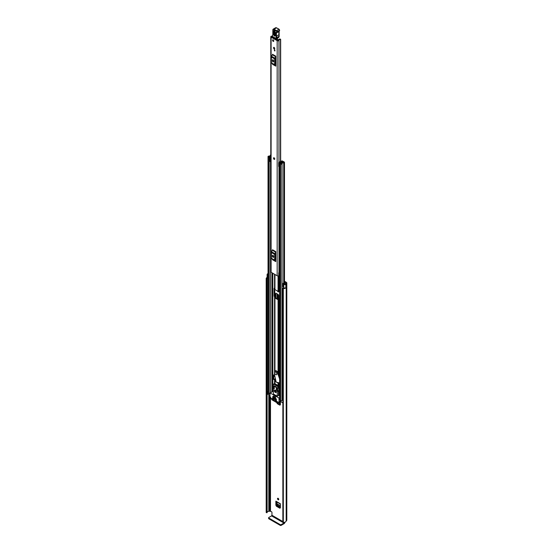 <?xml version="1.0" encoding="UTF-8"?>
<svg xmlns="http://www.w3.org/2000/svg" width="553" height="553" viewBox="0 0 553 553"><rect width="100%" height="100%" fill="white"/><g stroke="black" fill="none" stroke-linecap="round" stroke-linejoin="round"><path stroke-width="0.83" d="M278.131 498.315A0.892 0.512 -120 0 0 277.682 498.274A0.892 0.512 -120 0 0 277.551 498.986A0.892 0.512 -120 0 0 278.131 499.767A0.892 0.512 -120 0 0 278.574 499.815A0.892 0.512 -120 0 0 278.712 499.096A0.892 0.512 -120 0 0 278.131 498.315A0.892 0.512 -120 0 0 278.76 499.407M277.101 505.843L280.399 507.744L279.79 508.207L276.472 506.292L277.101 505.843L276.493 504.785L276.493 501.813M284.491 281.249L286.392 282.348A1.403 0.809 180 0 1 286.807 282.922A1.403 0.809 180 0 1 286.392 283.495L286.184 283.696A2.606 1.507 180 0 1 285.873 284.401L285.853 284.387A1.23 0.712 0 0 1 284.007 284.456A1.23 0.712 0 0 1 283.758 284.249L283.018 283.316L283.827 283.101L284.636 284.09L285.203 284.014A1.714 0.988 180 0 0 285.293 283.696A1.23 0.712 0 0 1 285.659 283.191L285.763 282.714L285.763 283.129M278.532 294.88L278.532 298.682L277.212 298.413L278.698 299.18M278 403.289L280.399 404.678L279.79 405.142L277.364 403.745L278 403.289L277.392 402.238M277.537 291.058A0.892 0.512 -120 0 0 278.131 291.88A0.892 0.512 -120 0 0 278.574 291.922A0.892 0.512 -120 0 0 278.76 291.542M284.491 281.975L285.763 282.714M280.399 404.789L279.79 405.142L280.399 404.789L280.399 401.077M276.763 402.688L277.364 403.745M276.493 504.785L275.864 505.235L275.864 501.142A0.892 0.512 120 0 0 276.051 501.55L280.399 504.066M280.399 507.854L279.79 508.207L280.399 507.854L280.399 503.762L275.864 501.142M275.864 505.235L276.472 506.292M275.947 297.922L275.947 293.173L278.104 294.424L278.698 295.454L278.698 299.311L278.104 299.657M275.2 296.353L275.2 293.684L274.641 293.36M279.583 382.904L276.189 382.123L275.435 378.819L275.104 378.611L275.104 379.621M274.627 375.376L273.694 374.893L273.327 376.123L273.866 375.819L273.79 378.729L275.09 379.614A1.065 0.615 180 0 1 275.401 380.049A10.97 6.332 -120 0 0 275.809 380.443M282.86 521.562L271.952 515.265L271.952 512.493A0.684 0.394 60 0 0 271.468 511.649L269.664 511.152A1.23 0.712 180 0 1 268.793 511.359A1.714 0.988 0 0 0 267.134 512.126M283.018 283.316L283.018 286.675L283.758 287.608A1.23 0.712 0 0 0 284.007 287.809A1.23 0.712 0 0 0 285.853 287.747L285.853 284.387M267.569 273.859L267.569 273.832A1.23 0.712 0 0 0 267.12 274.406A1.23 0.712 0 0 0 267.479 274.91A1.23 0.712 0 0 0 267.839 275.055L268.032 275.111M267.569 273.832A2.606 1.507 180 0 1 268.032 273.721M267.12 274.406L267.12 277.765A1.23 0.712 0 0 0 267.479 278.27A1.23 0.712 0 0 0 267.839 278.415L268.032 278.47M267.279 278.118A1.714 0.988 0 0 0 267.085 278.574A1.714 0.988 0 0 0 267.127 278.774L266.829 512.762L266.207 512.5L266.207 278.719L266.829 278.982L266.829 512.762M282.86 288.307L283.323 288.604L283.323 522.385L282.86 522.087L282.86 288.307L283.226 288.072A1.714 0.988 0 0 0 284.422 287.968M267.12 277.419A2.606 1.507 0 0 0 266.193 278.574A2.606 1.507 0 0 0 266.207 278.719M283.323 288.604A2.606 1.507 0 0 0 285.873 287.816L285.804 287.774M283.323 522.385A2.606 1.507 0 0 0 286.184 520.891L286.392 520.691A1.403 0.809 0 0 0 286.807 520.117L286.807 282.922M285.873 284.401L285.873 287.816M282.86 522.087L282.866 288.369M267.127 278.85L267.134 512.596M266.912 512.755L266.829 278.982M271.952 515.265L271.585 515.894L283.945 523.027L284.311 522.398M283.945 523.027L281.187 524.624L281.187 525.35L283.945 523.753A1.403 0.809 120 0 0 284.933 522.17M281.187 525.35A0.684 0.394 180 0 1 280.212 525.35L268.827 518.776A0.684 0.394 180 0 1 268.62 518.493L268.62 517.767A0.684 0.394 0 0 1 268.827 517.484L271.585 515.894M268.62 517.767A0.684 0.394 0 0 0 268.827 518.043L268.827 518.776M280.212 525.35L280.212 524.624L268.827 518.043M280.212 524.624A0.684 0.394 0 0 0 281.187 524.624M275.187 379.683L275.581 379.455M277.212 298.413L278.601 299.291L279.168 298.924M279.168 299.021L278.567 299.367L277.053 298.489M276.963 298.509A0.892 0.512 0 0 0 277.129 298.447L277.129 293.857M278.532 298.682L278.961 298.827M280.399 506.928L277.841 505.449L276.977 503.831L280.399 505.808M280.399 505.712L276.977 503.831M276.97 503.728L277.088 502.152M280.399 403.856L278.048 401.996M274.578 159.347A0.892 0.512 -120 0 0 274.758 158.939A0.892 0.512 -120 0 0 274.371 158.04A0.892 0.512 -120 0 0 273.687 157.799M273.5 47.814A0.892 0.512 -120 0 0 273.887 48.705A0.892 0.512 -120 0 0 274.578 48.947A0.892 0.512 -120 0 0 274.758 48.54A0.892 0.512 -120 0 0 274.371 47.641A0.892 0.512 -120 0 0 273.687 47.406A0.892 0.512 -120 0 0 273.5 47.814M272.532 40.258A0.892 0.512 -120 0 0 272.919 41.15A0.892 0.512 -120 0 0 273.611 41.392A0.892 0.512 -120 0 0 273.79 40.984A0.892 0.512 -120 0 0 273.403 40.086A0.892 0.512 -120 0 0 272.719 39.851A0.892 0.512 -120 0 0 272.532 40.258M272.18 36.111A1.459 0.843 180 0 1 271.813 36.145A1.065 0.615 0 0 0 270.79 36.761A1.065 0.615 0 0 0 271.101 37.189L277.164 40.687A1.065 0.615 0 0 0 278.297 40.825A1.065 0.615 0 0 0 278.975 40.279A1.459 0.843 180 0 1 280.482 39.47L280.067 38.973A2.35 1.355 180 0 0 278.083 40.258L271.848 36.657A2.35 1.355 180 0 0 272.463 36.595M270.79 36.761L270.79 271.827A1.065 0.615 0 0 0 271.101 272.263L277.164 275.76A1.065 0.615 0 0 0 278.74 275.705L278.836 275.622A0.684 0.394 0 0 1 279.583 275.463M275.767 56.157A0.823 0.477 -60 0 1 275.629 56.669L272.359 54.782A0.823 0.477 120 0 0 272.498 54.27L275.767 56.157L275.767 66.146L272.498 64.259A0.823 0.477 120 0 0 272.359 63.906L275.629 65.793A0.823 0.477 -60 0 1 275.767 66.146M275.767 251.629A0.823 0.477 -60 0 1 275.629 252.14L272.359 250.246A0.823 0.477 120 0 0 272.498 249.742L275.767 251.629L275.767 261.617L272.498 259.73A0.823 0.477 120 0 0 272.359 259.378L275.629 261.265A0.823 0.477 -60 0 1 275.767 261.617M274.91 50.026L274.91 51L274.419 50.724L274.419 49.742L274.91 50.026L274.419 50.724M273.127 256.295L273.127 255.417M273.127 60.823L273.127 59.945M279.583 271.758A1.459 0.843 180 0 0 278.975 272.408A1.065 0.615 0 0 1 278.74 272.767L278.74 275.705M275.767 57.533L275.283 58.583L275.283 64.286L275.767 64.77M272.408 60.782A0.857 0.498 -120 0 0 272.788 61.646A0.857 0.498 -120 0 0 273.445 61.874A0.857 0.498 -120 0 0 273.624 61.48L273.624 60.92A0.857 0.498 -120 0 0 273.251 60.063A0.857 0.498 -120 0 0 272.588 59.828A0.857 0.498 -120 0 0 272.408 60.222L272.408 60.782L273.044 60.415A0.857 0.498 -120 0 0 273.624 61.452M273.044 59.89L273.044 60.415M275.629 56.669L274.855 58.183A1.23 0.712 120 0 0 274.654 58.943L274.654 64.646A1.23 0.712 120 0 0 274.855 65.178L272.359 63.906M271.585 63.291A1.23 0.712 -60 0 1 271.378 62.759L274.654 64.646M274.654 58.943L271.378 57.056L271.378 62.759M271.378 57.056A1.23 0.712 -60 0 1 271.585 56.288L274.855 58.183M272.359 54.782L271.585 56.288M274.855 65.178L275.629 65.793M275.767 253.004L275.283 254.055L275.283 259.751L275.767 260.242M272.408 256.253A0.857 0.498 -120 0 0 272.788 257.117A0.857 0.498 -120 0 0 273.445 257.345A0.857 0.498 -120 0 0 273.624 256.951L273.624 256.392A0.857 0.498 -120 0 0 273.251 255.527A0.857 0.498 -120 0 0 272.588 255.299A0.857 0.498 -120 0 0 272.408 255.693L272.408 256.253L273.044 255.887A0.857 0.498 -120 0 0 273.624 256.924M273.044 255.355L273.044 255.887M275.629 252.14L274.855 253.654A1.23 0.712 120 0 0 274.654 254.415L274.654 260.117A1.23 0.712 120 0 0 274.855 260.65L272.359 259.378M271.585 258.756A1.23 0.712 -60 0 1 271.378 258.23L274.654 260.117M274.654 254.415L271.378 252.527L271.378 258.23M271.378 252.527A1.23 0.712 -60 0 1 271.585 251.76L274.855 253.654M272.359 250.246L271.585 251.76M274.855 260.65L275.629 261.265M279.583 272.138A1.604 0.926 0 0 0 279.058 272.159M278.74 272.912L278.836 275.622M279.583 272.664A0.684 0.394 0 0 0 278.836 272.823M276.161 39.387A0.684 0.394 -120 0 0 276.154 39.36L277.488 38.592L277.24 38.302M276.154 39.36L276.189 38.641M277.44 40.127L277.495 38.862A0.684 0.394 -120 0 0 277.488 38.592M277.495 38.862L276.376 39.505M272.463 36.581L272.456 37.245M275.235 31.956L275.332 35.088C274.938 35.827 274.516 35.599 274.06 34.41L273.963 31.279L274.295 30.795L275.346 32.268C274.647 30.45 274.005 30.097 273.403 31.224L273.5 34.362C274.191 36.18 274.841 36.526 275.442 35.399L275.346 32.268M274.495 30.871L274.516 34.293L275.518 34.832M272.27 36.021L272.263 36.353A3.083 1.783 60 0 1 272.505 35.772A3.767 2.177 -120 0 0 272.829 34.901A19.873 11.475 -120 0 0 272.933 30.837L272.878 30.567A1.369 0.795 60 0 1 273.797 29.655L276.175 31.003A0.615 0.359 60 0 1 276.624 31.749L276.631 31.853A1.134 0.65 60 0 1 276.341 32.433A1.714 0.988 -120 0 0 275.906 33.304L276.175 38.523L272.511 36.498M279.016 31.286A1.369 0.795 -120 0 0 278.816 31.894L278.906 34.742L276.479 36.145L276.389 33.298A1.369 0.795 60 0 1 276.673 32.627A1.369 0.795 60 0 1 276.694 32.613L276.742 32.592A1.472 0.85 -120 0 0 276.811 32.565A1.472 0.85 -120 0 0 277.115 31.846L277.108 31.742A0.961 0.553 -120 0 0 276.41 30.581L274.032 29.233L276.631 27.823L275.615 27.761A1.714 0.988 60 0 1 276.459 27.837L278.836 29.185L276.175 31.003M278.906 34.486L279.058 36.263L276.638 37.659L276.479 36.145L275.995 36.166M276.431 38.669L276.638 37.659L276.154 37.687M272.539 35.371L272.339 36.512L276.251 38.682L278.919 37.203A1.714 1.023 -61.9 0 0 279.078 36.906L279.058 35.973M276.7 27.975L279.009 29.164L279.535 30.339A0.961 0.553 60 0 0 278.836 29.185L279.085 29.33A0.615 0.359 -120 0 1 279.535 30.069L279.624 30.256M275.415 34.521L274.979 31.21M273.161 39.892A0.892 0.512 60 0 1 273.742 40.68A0.892 0.512 60 0 1 273.611 41.392A0.892 0.512 60 0 1 273.161 41.351A0.892 0.512 60 0 1 272.581 40.563A0.892 0.512 60 0 1 272.719 39.851A0.892 0.512 60 0 1 273.161 39.892M274.108 159.312A0.892 0.512 60 0 1 273.528 158.531A0.892 0.512 60 0 1 273.659 157.812A0.892 0.512 60 0 1 274.108 157.861A0.892 0.512 60 0 1 274.689 158.642A0.892 0.512 60 0 1 274.551 159.361A0.892 0.512 60 0 1 274.108 159.312M274.129 47.447A0.892 0.512 60 0 1 274.717 48.235A0.892 0.512 60 0 1 274.578 48.947A0.892 0.512 60 0 1 274.129 48.906A0.892 0.512 60 0 1 273.548 48.118A0.892 0.512 60 0 1 273.687 47.406A0.892 0.512 60 0 1 274.129 47.447M279.583 299.933L278.809 299.933A1.065 0.615 180 0 1 278.055 299.754L274.959 297.963A1.065 0.615 180 0 1 274.647 297.528L274.108 295.903L274.108 288.348L274.647 288.313L274.647 274.302L274.647 289.136A1.065 0.615 0 0 0 274.959 289.572L278.055 291.362A1.065 0.615 0 0 0 278.809 291.542L279.583 291.542M279.583 299.498L278.588 299.45L275.491 297.652L275.401 296.712A1.065 0.615 0 0 0 275.09 296.277L274.468 296.539M274.647 297.528L274.647 296.712M274.917 376.655A1.065 0.615 180 0 1 274.647 376.247L274.647 375.439M273.327 376.123L273.258 379.033L274.647 380.049L274.647 380.865A1.065 0.615 -0 0 0 274.959 381.3L276.161 381.999M274.641 288.286L275.007 296.228M274.157 375.072L273.548 375.999M282.127 161.552L282.044 161.6A0.788 0.456 0 0 0 281.809 161.925A1.424 0.823 180 0 1 281.809 161.932A1.424 0.823 180 0 1 280.378 162.755A0.788 0.456 0 0 0 279.811 163.536L280.724 164.061A0.788 0.456 0 0 0 282.065 163.743A1.68 0.968 180 0 1 283.717 162.789A0.788 0.456 0 0 0 284.263 162.015L283.343 161.483L282.811 162.464M278.684 162.879L279.12 163.315L279.12 166.902L278.684 166.467L278.684 162.679A0.926 0.532 -0 0 1 279.016 162.264L281.505 161.061A0.857 0.498 -0 0 1 282.659 161.089L282.694 161.11A0.892 0.512 180 0 1 282.956 161.476A0.892 0.512 180 0 1 282.694 161.842L282.576 161.911A2.177 1.258 180 0 1 282.569 161.932A2.177 1.258 180 0 1 280.371 163.19L281.311 163.736A2.433 1.403 180 0 1 283.703 162.354L282.811 161.794M276.507 382.199L278.055 383.091A1.065 0.615 -0 0 0 278.809 383.27L279.583 383.27M275.401 380.049L275.401 380.865L275.995 381.287M278.27 382.6L279.3 382.835M274.647 380.865L274.647 380.049M270.79 154.778A0.788 0.456 0 0 0 270.458 155.137A1.68 0.968 180 0 1 268.813 156.091A0.788 0.456 0 0 0 268.267 156.865L269.173 157.391A0.788 0.456 0 0 0 270.521 157.066A1.424 0.823 180 0 1 270.521 157.059A1.424 0.823 180 0 1 270.79 156.575M269.988 393.971A0.788 0.456 180 0 1 269.173 393.86L268.267 393.335A0.788 0.456 180 0 1 268.032 393.01L268.032 156.547M282.86 399.404A1.68 0.968 0 0 0 282.092 400.061A1.68 0.968 0 0 0 282.065 400.213A0.788 0.456 180 0 1 280.724 400.524L279.811 399.999A0.788 0.456 180 0 1 279.583 399.681L279.583 163.211M279.583 166.142L279.5 162.603L281.989 161.635M269.988 395.589L267.707 393.992M282.86 403.019L281.007 401.672M282.569 161.946L282.576 162.527M270.79 155.911A2.433 1.403 180 0 1 268.82 156.527L269.767 157.073A2.177 1.258 180 0 1 269.767 157.059A2.177 1.258 180 0 1 270.79 155.994M279.5 162.603L279.12 163.315M279.12 166.902L279.438 163.315M270.79 161.621A0.926 0.532 180 0 1 270.659 161.628L269.553 161.372L269.553 157.605L270.79 157.57M269.553 157.792L270.659 158.04A0.926 0.532 -0 0 0 270.79 158.04M270.306 158.04L270.306 161.628M282.86 400.503L282.092 400.061M267.611 394.13L267.832 391.406A1.03 0.594 180 0 1 268.032 391.31M267.611 391.614L267.707 394.275M276.396 387.591L276.396 386.976L274.336 385.787L274.336 386.402M273.417 395.996L273.417 396.619L275.477 397.807L275.477 397.192L273.417 395.996L275.601 397.116M275.456 390.28A0.809 0.463 -120 0 0 276.251 391.655M275.297 390.169A1.369 0.795 -120 0 0 274.606 390.107A1.369 0.795 -120 0 0 274.399 391.199A1.369 0.795 -120 0 0 275.297 392.409A1.369 0.795 -120 0 0 275.982 392.478A1.369 0.795 -120 0 0 276.189 391.379A1.369 0.795 -120 0 0 275.297 390.169M274.896 390.038A1.369 0.795 -120 0 0 275.781 392.132A1.369 0.795 -120 0 0 276.175 392.264M274.959 400.441L275.318 400.51M275.56 400.649L275.076 400.932L276.956 402.017L277.198 401.596L275.076 400.372M279.127 401.81L277.157 402.833L272.028 399.867L269.988 396.335L270.058 392.941L278.954 397.994L279.127 401.81L280.91 400.78M274.226 400.303L271.986 398.589L272.138 399.197L272.588 398.934M273.355 391.406L272.899 391.42M274.959 398.063L275.318 398.132M276.528 399.252L275.076 397.994M272.65 396.736L273.016 396.805M274.226 397.925L272.774 396.667M272.65 397.856L273.016 397.925M276.528 400.372L272.774 397.787M279.825 401.409L277.329 402.847M272.712 399.01L272.138 399.197M279.583 395.616L278.442 395.492L277.233 396.19L277.233 391.289L277.903 391.206L277.475 388.489L278.684 387.791L278.878 390.701M274.336 383.768A0.684 0.394 60 0 1 274.806 383.595L278.2 385.552L277.475 388.213L273.113 385.697L272.684 388.192L273.355 389.049L273.355 393.95L277.233 396.19M275.56 398.271L274.959 398.347M273.258 396.943L272.65 397.013M273.258 398.063L272.65 398.132M272.228 399.287L274.108 400.372M275.076 398.554L276.41 399.321M272.774 397.227L274.108 397.994M272.774 398.347L276.41 400.441M278.2 385.552A0.684 0.394 60 0 1 278.684 386.395L278.684 387.791M278.442 391.068L278.442 395.492M277.917 386.582L273.631 384.1L273.113 385.697M274.806 383.595L273.631 384.1L274.468 383.561M273.175 388.247L274.267 388.877L274.267 386.92L273.535 386.499L273.175 388.247L274.267 387.618M277.412 390.695L277.053 388.531L276.327 388.109L276.327 390.065L277.412 390.695M277.226 389.547L276.327 390.065M275.435 378.819L274.592 375.197L274.53 371.989A2.33 1.348 60 0 1 275.007 371.022A2.33 1.348 60 0 1 277.53 372.75L279.583 378.929M279.583 379.061L279.583 379.69M278.982 376.275L279.341 376.068L279.583 377.111M278.311 374.409L278.677 374.194L279.341 376.068M277.53 372.75L277.896 372.535L278.677 374.194M277.896 372.535A2.33 1.348 -120 0 0 275.373 370.814A2.33 1.348 -120 0 0 275.207 370.939M275.781 374.644A1.541 0.892 -120 0 0 276.548 374.72A1.541 0.892 -120 0 0 276.783 373.482A1.541 0.892 -120 0 0 275.781 372.121A1.541 0.892 -120 0 0 275.007 372.045A1.541 0.892 -120 0 0 274.772 373.282A1.541 0.892 -120 0 0 275.781 374.644M270.493 511.09L270.493 397.337M283.758 287.608L283.758 284.249M268.793 511.359L268.793 394.897M269.664 511.152L269.664 395.402M269.767 511.09L269.767 395.464M286.184 520.891L286.184 283.696M286.288 520.753L286.288 283.558M286.392 520.691L286.392 283.495M267.839 278.415L267.839 275.055M277.675 294.175L277.675 298.191M277.924 298.205L277.924 294.32M280.399 402.646L279.037 401.865M278.954 401.907L280.399 402.743M271.101 272.263L271.101 37.189M277.164 275.76L277.164 40.687M280.482 161.559L280.482 39.47M278.975 272.408L278.975 166.75M278.975 162.292L278.975 40.279M280.654 39.374L280.661 161.469M272.408 60.222L273.016 59.876M272.408 255.693L273.016 255.341M273.403 31.224L274.806 31.148M272.829 34.583L272.505 35.772M272.836 30.74L272.829 34.901M272.836 30.754L273.189 29.157A1.714 0.988 -120 0 1 274.032 29.233L273.797 29.655M275.615 27.761L273.189 29.157A1.714 0.988 -120 0 0 272.843 30.09M276.631 31.853L279.535 30.443A1.472 0.85 60 0 1 279.23 31.162L279.638 30.304L276.624 31.749M276.873 32.516L279.161 31.196A1.472 0.85 60 0 0 279.23 31.162L276.341 32.433M278.836 31.639L275.906 33.304M273.5 34.362L274.06 34.41M274.516 34.293L275.076 34.341M278.055 372.881L278.055 299.754M274.959 371.056L274.959 297.963M274.551 375.307L274.551 374.754M274.551 371.754L274.551 296.588M278.809 374.568L278.809 299.933M278.055 291.362L278.055 275.933M274.959 289.572L274.959 274.482M274.551 288.189L274.551 274.253M272.836 391.337L272.836 388.593M272.836 387.411L272.836 273.258M274.551 383.533L274.551 379.925M278.809 291.542L278.809 275.65M274.959 383.678L274.959 381.3M278.055 385.469L278.055 383.091M278.809 395.616L278.809 390.853M278.809 388.565L278.809 383.27M282.065 400.213L282.065 163.743M283.717 288.092L283.717 287.553M283.717 283.129L283.717 162.789M268.267 393.335L268.267 156.865M270.521 392.671L270.521 161.628L270.521 392.671M270.521 157.605L270.521 157.073L270.521 157.605M269.173 393.86L269.173 157.391M271.958 391.842L271.958 272.753M272.525 391.517L272.525 273.078M272.643 391.448L272.643 273.147M280.724 400.524L280.724 164.061M279.811 399.999L279.811 163.536M282.694 162.492L282.694 161.842M270.659 158.04L270.659 161.628M281.007 400.635L281.007 401.948M274.108 295.903L274.641 295.599M274.468 288.141L274.108 288.348M273.915 378.936L273.382 379.247M274.157 375.535L273.624 375.84M273.79 378.729L273.258 379.033M273.79 375.971L273.258 376.282M280.91 400.669L279.196 401.658M279.583 397.635L278.954 397.994M279.196 398.416L279.583 398.195M270.23 392.955L273.141 391.275M276.956 402.017L277.323 401.81M279.113 390.501L277.903 391.206M277.882 386.858L278.684 386.395M274.53 383.761L277.917 385.718M266.193 512.355L266.193 278.574M276.258 38.682L278.581 37.528M279.099 31.224L279.168 36.408M284.491 283.938L284.491 162.34M280.91 401.81L280.91 400.607M270.058 392.941L272.968 391.261M277.834 391.42L279.051 390.715M275.373 370.814L275.007 371.022M276.935 374.492L276.548 374.72M275.394 371.823L275.007 372.045"/></g></svg>
